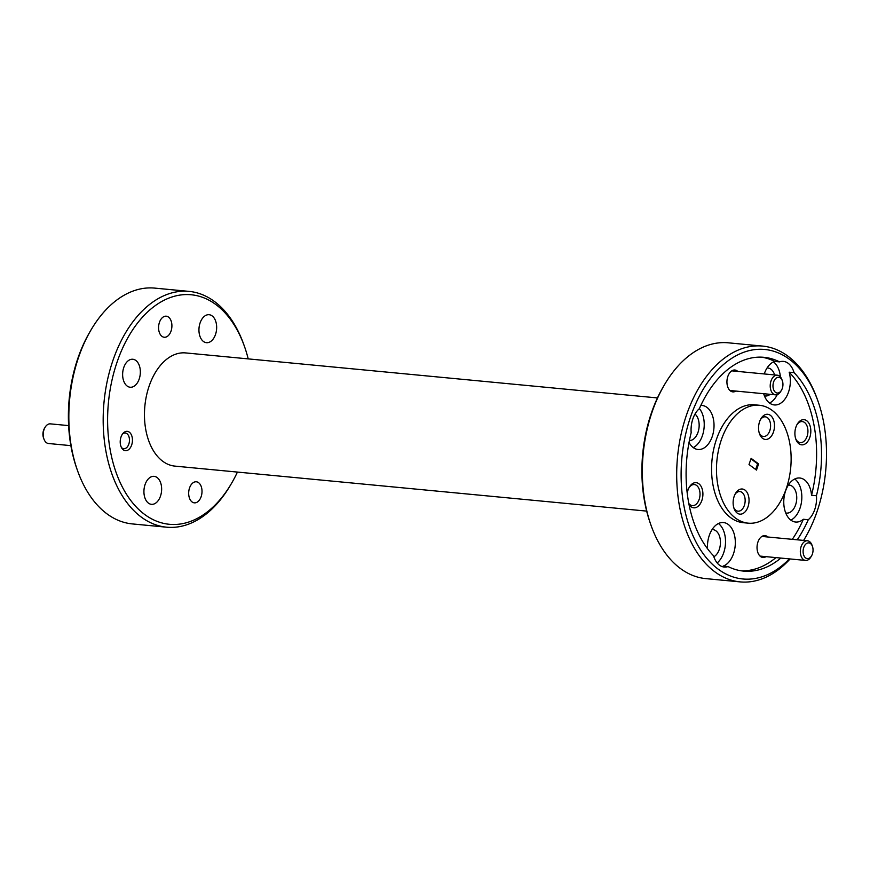 <?xml version="1.0" encoding="UTF-8"?>
<svg xmlns="http://www.w3.org/2000/svg" width="870" height="870" viewBox="0 0 870 870"><rect width="100%" height="100%" fill="white"/><g stroke="black" fill="none" stroke-linecap="round" stroke-linejoin="round"><path stroke-width="1.3" d="M782.304 388.39A7.895 4.948 95.4 0 0 782.369 380.864A7.895 4.948 95.4 0 0 778.03 377.319A7.895 4.948 95.4 0 0 773.626 381.941A7.895 4.948 95.4 0 0 774.942 391.837A7.895 4.948 95.4 0 0 781.477 390.217A7.895 4.948 95.4 0 0 782.304 388.39M781.477 390.217L780.814 391.337A9.874 6.177 -84.6 0 1 775.496 394.839A9.874 6.177 -84.6 0 1 771.005 380.984A9.874 6.177 -84.6 0 1 777.367 375.198A9.874 6.177 -84.6 0 1 781.934 379.635L782.369 380.864M812.406 553.972A7.895 4.948 95.4 0 0 812.471 546.447A7.895 4.948 95.4 0 0 808.143 542.902A7.895 4.948 95.4 0 0 803.739 547.524A7.895 4.948 95.4 0 0 805.054 557.42A7.895 4.948 95.4 0 0 811.579 555.81A7.895 4.948 95.4 0 0 812.406 553.972M811.579 555.81L810.927 556.93A9.874 6.177 -84.6 0 1 805.598 560.432A9.874 6.177 -84.6 0 1 801.118 546.577A9.874 6.177 -84.6 0 1 807.48 540.781A9.874 6.177 -84.6 0 1 812.036 545.229L812.471 546.447M121.376 447.408A7.895 4.948 95.4 0 0 127.999 445.897A7.895 4.948 95.4 0 0 128.825 444.07A7.895 4.948 95.4 0 0 128.89 436.544A7.895 4.948 95.4 0 0 122.681 433.804M43.935 439.056L43.5 437.838A7.895 4.948 -84.6 0 1 43.565 430.313A7.895 4.948 -84.6 0 1 44.392 428.486L45.044 427.366A9.874 6.177 95.4 0 0 44.011 429.649A9.874 6.177 95.4 0 0 43.935 439.056A9.874 6.177 95.4 0 0 48.492 443.504L70.861 445.647M68.621 425.604L50.373 423.864A9.874 6.177 95.4 0 0 45.044 427.366M651.01 525.252L650.325 523.294A115.275 72.199 -84.6 0 1 651.26 413.402A115.275 72.199 -84.6 0 1 663.353 386.65L664.408 384.855A118.429 74.178 95.4 0 0 651.967 412.347A118.429 74.178 95.4 0 0 651.01 525.252A118.429 74.178 95.4 0 0 705.798 578.615L740.109 581.889A118.429 74.178 -84.6 0 1 686.289 415.621A118.429 74.178 -84.6 0 1 762.598 346.086A118.429 74.178 -84.6 0 1 817.376 399.45L818.072 401.407A115.275 72.199 95.4 0 0 754.779 349.609A115.275 72.199 95.4 0 0 690.475 417.143A115.275 72.199 95.4 0 0 702.351 552.537A115.275 72.199 95.4 0 0 789.405 558.888M762.598 346.086L728.288 342.813A118.429 74.178 95.4 0 0 664.408 384.855M248.211 358.897A115.275 72.199 95.4 0 0 244.557 346.706A115.275 72.199 95.4 0 0 181.264 294.908A115.275 72.199 95.4 0 0 116.961 362.442A115.275 72.199 95.4 0 0 136.231 506.949A115.275 72.199 95.4 0 0 231.529 483.35A115.275 72.199 95.4 0 0 237.423 472.073M231.529 483.35L230.474 485.145A118.429 74.178 -84.6 0 1 166.594 527.187A118.429 74.178 -84.6 0 1 112.774 360.919A118.429 74.178 -84.6 0 1 189.084 291.385A118.429 74.178 -84.6 0 1 243.861 344.748L244.557 346.706M803.619 540.411A115.275 72.199 95.4 0 0 805.033 538.051A115.275 72.199 95.4 0 0 817.137 511.288A115.275 72.199 95.4 0 0 818.072 401.407M77.506 470.55L76.81 468.593A115.275 72.199 -84.6 0 1 77.745 358.712A115.275 72.199 -84.6 0 1 89.849 331.948L90.893 330.165A118.429 74.178 95.4 0 0 78.463 357.646A118.429 74.178 95.4 0 0 77.506 470.55A118.429 74.178 95.4 0 0 132.284 523.914L166.594 527.187M189.084 291.385L154.773 288.111A118.429 74.178 95.4 0 0 90.893 330.165M201.155 496.639A10.581 6.623 -84.6 0 1 194.336 502.849A10.581 6.623 -84.6 0 1 189.529 487.994A10.581 6.623 -84.6 0 1 196.348 481.784A10.581 6.623 -84.6 0 1 201.155 496.639M171.053 331.046A10.581 6.623 -84.6 0 1 164.234 337.255A10.581 6.623 -84.6 0 1 159.427 322.411A10.581 6.623 -84.6 0 1 166.246 316.191A10.581 6.623 -84.6 0 1 171.053 331.046M131.664 444.983A9.711 6.079 -84.6 0 1 125.41 450.682A9.711 6.079 -84.6 0 1 120.995 437.055A9.711 6.079 -84.6 0 1 127.248 431.346A9.711 6.079 -84.6 0 1 131.664 444.983M215.521 334.45A14.05 8.798 -84.6 0 1 206.473 342.693A14.05 8.798 -84.6 0 1 200.078 322.966A14.05 8.798 -84.6 0 1 209.137 314.712A14.05 8.798 -84.6 0 1 215.521 334.45M139.211 378.983A14.05 8.798 -84.6 0 1 130.152 387.237A14.05 8.798 -84.6 0 1 123.768 367.51A14.05 8.798 -84.6 0 1 132.827 359.256A14.05 8.798 -84.6 0 1 139.211 378.983M160.504 496.074A14.05 8.798 -84.6 0 1 151.445 504.328A14.05 8.798 -84.6 0 1 145.062 484.601A14.05 8.798 -84.6 0 1 154.11 476.347A14.05 8.798 -84.6 0 1 160.504 496.074M759.575 421.7A12.637 7.917 95.4 0 0 759.477 433.749A12.637 7.917 95.4 0 0 766.416 439.426A12.637 7.917 95.4 0 0 773.463 432.02A12.637 7.917 95.4 0 0 771.353 416.186A12.637 7.917 95.4 0 0 760.902 418.774A12.637 7.917 95.4 0 0 759.575 421.7M759.184 432.814A9.874 6.177 95.4 0 0 763.436 436.479A9.874 6.177 95.4 0 0 769.798 430.693A9.874 6.177 95.4 0 0 765.317 416.839A9.874 6.177 95.4 0 0 760.434 419.634M734.149 496.411A12.637 7.917 95.4 0 0 734.041 508.461A12.637 7.917 95.4 0 0 740.979 514.137A12.637 7.917 95.4 0 0 748.026 506.731A12.637 7.917 95.4 0 0 745.916 490.897A12.637 7.917 95.4 0 0 735.476 493.486A12.637 7.917 95.4 0 0 734.149 496.411M733.747 507.525A9.874 6.177 95.4 0 0 738.01 511.19A9.874 6.177 95.4 0 0 744.361 505.394A9.874 6.177 95.4 0 0 739.881 491.539A9.874 6.177 95.4 0 0 735.009 494.345M688.975 504.426A12.637 7.917 95.4 0 0 701.883 500.402A12.637 7.917 95.4 0 0 699.774 484.568A12.637 7.917 95.4 0 0 689.323 487.156A12.637 7.917 95.4 0 0 687.996 490.082A12.637 7.917 95.4 0 0 687.213 493.29M688.779 503.415A10.581 6.623 95.4 0 0 692.346 505.622A10.581 6.623 95.4 0 0 699.165 499.413A10.581 6.623 95.4 0 0 694.347 484.557A10.581 6.623 95.4 0 0 688.986 487.776M795.919 427.094A12.637 7.917 95.4 0 0 795.822 439.143A12.637 7.917 95.4 0 0 802.76 444.82A12.637 7.917 95.4 0 0 809.807 437.414A12.637 7.917 95.4 0 0 807.686 421.58A12.637 7.917 95.4 0 0 797.246 424.168A12.637 7.917 95.4 0 0 795.919 427.094M795.604 438.458A10.581 6.623 95.4 0 0 800.269 442.634A10.581 6.623 95.4 0 0 807.077 436.425A10.581 6.623 95.4 0 0 802.27 421.569A10.581 6.623 95.4 0 0 796.898 424.788M737.782 371.414A10.973 6.873 95.4 0 0 728.973 373.926A10.973 6.873 95.4 0 0 727.82 376.471A10.973 6.873 95.4 0 0 727.733 386.933A10.973 6.873 95.4 0 0 735.9 391.065M767.884 537.007A10.973 6.873 95.4 0 0 759.075 539.52A10.973 6.873 95.4 0 0 757.922 542.064A10.973 6.873 95.4 0 0 757.835 552.526A10.973 6.873 95.4 0 0 766.013 556.659M689.399 440.557A14.05 8.798 95.4 0 0 698.023 432.281A14.05 8.798 95.4 0 0 695.021 414.055M764.404 395.839A14.05 8.798 95.4 0 0 765.274 395.991A14.05 8.798 95.4 0 0 770.102 394.327M785.697 512.93A14.05 8.798 95.4 0 0 786.567 513.082A14.05 8.798 95.4 0 0 795.615 504.828A14.05 8.798 95.4 0 0 789.231 485.101A14.05 8.798 95.4 0 0 788.35 485.079M713.868 556.789A14.05 8.798 95.4 0 0 719.305 549.372A14.05 8.798 95.4 0 0 712.921 529.634A14.05 8.798 95.4 0 0 712.041 529.623M794.06 372.654L789.155 372.186A107.38 67.251 95.4 0 1 811.536 495.269L816.441 495.737A107.38 67.251 95.4 0 0 794.06 372.654A22.109 13.844 95.4 0 0 783.413 361.398A22.109 13.844 95.4 0 0 779.563 361.876A107.38 67.251 95.4 0 0 764.001 357.32A107.38 67.251 95.4 0 0 699.339 408.693A22.109 13.844 95.4 0 0 692.857 418.916A22.109 13.844 95.4 0 0 691.171 432.705A107.38 67.251 95.4 0 0 713.552 555.789A22.109 13.844 95.4 0 0 724.188 567.044A22.109 13.844 95.4 0 0 728.049 566.566L723.144 566.098A22.109 13.844 95.4 0 0 733.54 553.592A22.109 13.844 95.4 0 0 723.492 522.555A22.109 13.844 95.4 0 0 709.246 535.539A22.109 13.844 95.4 0 0 707.517 548.742M717.163 562.944A22.109 13.844 95.4 0 0 723.731 552.657A22.109 13.844 95.4 0 0 718.446 523.533M797.214 539.802A107.38 67.251 95.4 0 0 808.263 519.738A22.109 13.844 95.4 0 0 814.755 509.515A22.109 13.844 95.4 0 0 816.441 495.737M808.263 519.738L803.369 519.27A22.109 13.844 95.4 0 1 795.604 522.033A22.109 13.844 95.4 0 1 785.556 490.995A22.109 13.844 95.4 0 1 799.802 478.011A22.109 13.844 95.4 0 1 811.536 495.269M790.841 520.129A22.109 13.844 95.4 0 0 800.041 508.113A22.109 13.844 95.4 0 0 794.767 478.989M689.029 442.428A22.109 13.844 95.4 0 0 698.001 449.485A22.109 13.844 95.4 0 0 712.247 436.501A22.109 13.844 95.4 0 0 702.199 405.474A22.109 13.844 95.4 0 0 700.818 405.453M693.238 447.582A22.109 13.844 95.4 0 0 702.438 435.565A22.109 13.844 95.4 0 0 699.393 408.585M779.563 361.876L774.659 361.409A22.109 13.844 95.4 0 0 764.262 373.904A22.109 13.844 95.4 0 0 764.251 373.948M763.675 393.719A22.109 13.844 95.4 0 0 774.311 404.941A22.109 13.844 95.4 0 0 788.557 391.968A22.109 13.844 95.4 0 0 789.155 372.186M769.548 403.038A22.109 13.844 95.4 0 0 777.269 394.61M759.423 405.268L754.518 404.8A59.214 37.095 95.4 0 0 716.369 439.567A59.214 37.095 95.4 0 0 743.284 522.696L748.178 523.164A59.214 37.095 95.4 0 0 786.339 488.396A59.214 37.095 95.4 0 0 759.423 405.268A59.214 37.095 95.4 0 0 721.273 440.035A59.214 37.095 95.4 0 0 748.178 523.164M657.459 397.927L185.691 352.926A56.844 35.605 95.4 0 0 149.064 386.302A56.844 35.605 95.4 0 0 174.892 466.113L646.66 511.103M751.125 458.359L749.016 464.536L756.487 470.083L758.586 463.906L751.125 458.359M755.682 469.485L757.618 463.808L750.951 458.86M757.618 463.808L758.586 463.906M728.049 566.566A107.38 67.251 95.4 0 0 743.611 571.111A107.38 67.251 95.4 0 0 780.858 558.072M741.164 570.807A107.38 67.251 95.4 0 0 775.953 557.605M792.309 539.335A107.38 67.251 95.4 0 0 803.369 519.27M805.033 538.051L803.989 539.835A118.429 74.178 -84.6 0 1 803.652 540.411M790.09 558.953A118.429 74.178 -84.6 0 1 740.109 581.889M774.659 361.409A107.38 67.251 95.4 0 0 761.544 357.157M780.412 376.906A22.109 13.844 95.4 0 0 773.473 361.898M774.637 374.937A14.05 8.798 95.4 0 0 767.938 368.01A14.05 8.798 95.4 0 0 767.068 367.999M777.367 375.198L731.79 370.848M775.496 394.839L729.919 390.499M807.48 540.781L761.902 536.431M805.598 560.432L760.021 556.082M127.999 445.897L127.346 447.017M128.89 436.544L128.466 435.315"/></g></svg>
